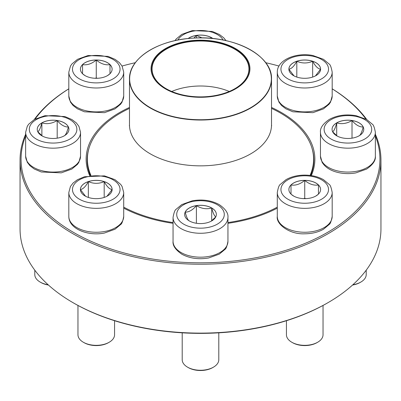 <?xml version="1.0" encoding="UTF-8"?>
<svg xmlns="http://www.w3.org/2000/svg" width="401" height="401" viewBox="0 0 401 401"><rect width="100%" height="100%" fill="white"/><g stroke="black" fill="none" stroke-linecap="round" stroke-linejoin="round"><path stroke-width="0.6" d="M375.361 134.31A180.45 104.18 180 0 1 380.95 160.044A180.45 104.18 180 0 1 269.557 256.294A180.45 104.18 180 0 1 72.902 233.713A180.45 104.18 180 0 1 20.05 160.044A180.45 104.18 180 0 1 25.639 134.31M34.23 119.558A180.45 104.18 180 0 1 68.817 88.811M332.183 88.811A180.45 104.18 180 0 1 366.77 119.558M20.05 160.044L20.05 228.941A180.45 104.18 0 0 0 72.902 302.605A180.45 104.18 0 0 0 328.098 302.605A180.45 104.18 0 0 0 380.95 228.941L380.95 160.044M72.902 302.605A180.45 104.18 0 0 0 72.902 302.61L73.624 303.026A179.432 103.593 180 0 1 73.619 303.021L72.902 302.605M25.639 135.969A179.432 103.593 0 0 0 73.624 232.465A179.432 103.593 0 0 0 287.442 249.838A179.432 103.593 0 0 0 375.361 135.969M365.923 119.082A179.432 103.593 0 0 0 332.183 88.847M278.951 66.045A179.432 103.593 0 0 0 265.673 62.696M135.327 62.696A179.432 103.593 0 0 0 122.049 66.045M68.817 88.847A179.432 103.593 0 0 0 35.077 119.082M89.704 175.593A114.37 66.03 180 0 1 129.488 107.453M271.512 107.453A114.37 66.03 180 0 1 311.296 175.593M277.286 208.149A114.37 66.03 180 0 1 227.948 223.317M173.052 223.317A114.37 66.03 180 0 1 123.714 208.149M328.098 302.605L327.381 303.021A179.432 103.593 180 0 1 73.624 303.026M310.645 175.498A113.353 65.443 0 0 0 313.853 160.044A113.353 65.443 0 0 0 311.943 148.074M89.057 148.074A113.353 65.443 0 0 0 87.147 160.044A113.353 65.443 0 0 0 90.355 175.498M188.074 38.546A15.85 9.148 180 0 1 211.708 37.754A15.85 9.148 180 0 1 212.926 38.546M193.843 38.095L196.4 35.428A15.85 9.148 0 0 0 188.139 38.541M209.633 38.255L211.708 37.799A15.85 9.148 0 0 0 196.4 35.428L202.109 37.925M212.861 38.541A15.85 9.148 0 0 0 211.708 37.799L211.883 38.446M211.708 37.799L211.708 38.431M196.4 35.428L196.4 37.985M96.265 60.005A15.85 9.148 180 0 1 112.115 69.152A15.85 9.148 180 0 1 96.265 78.3A15.85 9.148 180 0 1 80.416 69.152A15.85 9.148 180 0 1 96.265 60.005M109.744 73.964L107.373 75.679M85.182 75.694L82.786 73.964M82.541 73.769L82.541 64.621A15.85 9.148 0 0 0 80.416 69.172M96.265 60.045A15.85 9.148 0 0 0 82.541 64.621C87.087 65.363 91.659 63.839 96.265 60.045C100.811 63.819 105.388 65.343 109.989 64.621A15.85 9.148 0 0 0 96.265 60.045L96.265 77.934L95.217 78.28M112.115 69.172A15.85 9.148 0 0 0 109.989 64.621L109.989 73.769M97.313 78.28L96.265 77.934M109.989 64.621L109.989 73.729M82.541 64.621L82.541 73.729M41.884 122.861A15.85 9.148 180 0 1 59.153 120.881A15.85 9.148 180 0 1 68.937 129.333A15.85 9.148 180 0 1 53.092 138.48A15.85 9.148 180 0 1 37.243 129.333A15.85 9.148 180 0 1 41.884 122.861M34.792 270.184L34.792 274.595A18.301 10.566 0 0 0 40.15 282.063A18.301 10.566 0 0 0 48.145 284.765M48.441 285.036A17.283 9.98 180 0 1 40.867 282.479L40.15 282.063M68.937 129.353A15.85 9.148 0 0 0 68.396 127.007C67.037 132.19 65.674 135.137 64.295 135.844M42.431 136.099L37.824 131.794M37.784 131.744C39.143 131.072 40.506 128.13 41.884 122.901A15.85 9.148 0 0 0 37.243 129.353M57.193 120.536A15.85 9.148 0 0 0 41.884 122.901C46.952 124.38 52.055 123.588 57.193 120.536C60.927 124.947 64.661 127.102 68.396 127.007A15.85 9.148 0 0 0 57.193 120.536L57.193 138.17M41.884 122.901L41.884 135.708M80.416 189.513A15.85 9.148 180 0 1 96.265 180.36A15.85 9.148 180 0 1 112.115 189.513A15.85 9.148 180 0 1 96.265 198.66A15.85 9.148 180 0 1 80.416 189.513A15.85 9.148 0 0 1 88.34 181.628C93.623 183.884 98.907 183.884 104.19 181.628C106.811 186.51 109.453 189.152 112.115 189.553L106.982 196.254M123.714 216.405L123.714 192.5A27.448 15.85 180 0 1 96.265 208.345A27.448 15.85 180 0 1 68.817 192.5L68.817 216.405A27.448 15.85 0 0 0 96.265 232.254A27.448 15.85 0 0 0 123.714 216.405C122.816 221.297 121.789 224.009 120.636 224.555L115.007 229.232L104.435 233.036C88.215 236.364 68.741 229.026 68.817 216.405M77.964 305.447L77.964 334.775A18.301 10.566 0 0 0 83.328 342.243A18.301 10.566 0 0 0 109.207 342.243A18.301 10.566 0 0 0 114.566 334.775L114.566 320.71M109.207 342.243L108.486 342.66A17.283 9.98 180 0 1 84.045 342.66L83.328 342.243M112.115 189.533A15.85 9.148 0 0 0 104.19 181.628A15.85 9.148 0 0 0 88.34 181.628L88.34 197.437M85.543 196.249L80.436 189.588M80.416 189.553C83.042 189.187 85.684 186.545 88.34 181.628M104.19 181.628L104.19 197.437M271.512 108.39A113.097 65.298 180 0 1 313.597 159.212A113.097 65.298 180 0 1 310.058 175.422M277.286 207.157A113.097 65.298 180 0 1 227.948 222.56M173.052 222.56A113.097 65.298 180 0 1 123.714 207.157M90.942 175.422A113.097 65.298 180 0 1 87.403 159.212A113.097 65.298 180 0 1 129.488 108.39M219.407 42.351A49.458 28.556 180 0 1 230.625 91.383A49.458 28.556 180 0 1 151.468 72.476A49.458 28.556 180 0 1 219.407 42.351M219.136 42.732A48.747 28.145 180 0 1 234.971 88.636A48.747 28.145 180 0 1 166.029 88.636A48.747 28.145 180 0 1 159.964 53.107A48.747 28.145 180 0 1 219.136 42.732M166.139 88.701A48.441 27.97 180 0 1 152.059 68.987A48.441 27.97 180 0 1 219.021 43.143A48.441 27.97 180 0 1 248.941 68.987A48.441 27.97 180 0 1 234.861 88.701M171.753 91.463A48.441 27.97 180 0 1 219.021 88.135A48.441 27.97 180 0 1 229.247 91.463M189.292 220.906A15.85 9.148 180 0 1 184.65 214.44A15.85 9.148 180 0 1 200.5 205.287A15.85 9.148 180 0 1 216.35 214.44A15.85 9.148 180 0 1 206.565 222.891A15.85 9.148 180 0 1 189.292 220.906M182.199 332.825L182.199 359.702A18.301 10.566 0 0 0 187.563 367.171A18.301 10.566 0 0 0 213.437 367.171A18.301 10.566 0 0 0 218.801 359.702L218.801 332.825M187.563 367.171L188.28 367.587L187.563 367.171M213.437 367.171L212.72 367.587A17.283 9.98 180 0 1 188.28 367.587M216.35 214.46A15.85 9.148 0 0 0 211.708 208.009A15.85 9.148 0 0 0 196.4 205.643C201.467 208.685 206.57 209.472 211.708 208.009C213.066 213.197 214.43 216.139 215.808 216.846M215.763 216.896L211.162 221.207M189.292 220.951C187.934 220.279 186.57 217.337 185.192 212.114A15.85 9.148 0 0 0 184.65 214.46M196.4 205.643A15.85 9.148 0 0 0 185.192 212.114C188.931 212.209 192.665 210.054 196.4 205.643L196.4 223.277M211.708 208.009L211.708 220.811M304.735 198.66A15.85 9.148 180 0 1 288.885 189.513A15.85 9.148 180 0 1 304.735 180.36A15.85 9.148 180 0 1 320.584 189.513A15.85 9.148 180 0 1 304.735 198.66M286.434 320.71L286.434 334.775A18.301 10.566 0 0 0 291.793 342.243A18.301 10.566 0 0 0 304.735 345.336A18.301 10.566 0 0 0 317.672 342.243A18.301 10.566 0 0 0 323.036 334.775L323.036 305.447M317.672 342.243L316.955 342.66A17.283 9.98 180 0 1 304.735 345.582A17.283 9.98 180 0 1 292.514 342.66L291.793 342.243M304.735 180.405A15.85 9.148 0 0 0 291.011 184.976C295.557 185.723 300.128 184.194 304.735 180.405C309.281 184.174 313.853 185.703 318.459 184.976A15.85 9.148 0 0 0 304.735 180.405L304.735 198.289L303.687 198.64M320.584 189.533A15.85 9.148 0 0 0 318.459 184.976L318.459 194.129M318.214 194.325L315.843 196.039M293.652 196.049L291.256 194.325M291.011 194.129L291.011 184.976A15.85 9.148 0 0 0 288.885 189.533M305.783 198.64L304.735 198.289M291.011 184.976L291.011 194.084M318.459 184.976L318.459 194.084M359.116 135.804A15.85 9.148 180 0 1 341.847 137.784A15.85 9.148 180 0 1 332.063 129.333A15.85 9.148 180 0 1 347.908 120.185A15.85 9.148 180 0 1 363.757 129.333A15.85 9.148 180 0 1 359.116 135.804M352.855 284.765A18.301 10.566 0 0 0 360.85 282.063L360.85 282.063A18.301 10.566 0 0 0 366.208 274.595L366.208 270.184M360.133 282.479L360.85 282.063L360.128 282.479A17.283 9.98 180 0 1 360.128 282.479A17.283 9.98 180 0 1 352.559 285.036M332.604 131.744C333.963 131.072 335.326 128.13 336.705 122.901A15.85 9.148 0 0 0 332.063 129.353M352.013 120.536A15.85 9.148 0 0 0 336.705 122.901C341.772 124.38 346.875 123.588 352.013 120.536C355.747 124.947 359.481 127.102 363.216 127.007A15.85 9.148 0 0 0 352.013 120.536L352.013 138.17M363.757 129.353A15.85 9.148 0 0 0 363.216 127.007C361.857 132.19 360.494 135.137 359.116 135.844M337.251 136.099L332.645 131.794M336.705 122.901L336.705 135.708M320.584 69.152A15.85 9.148 180 0 1 304.735 78.3A15.85 9.148 180 0 1 288.885 69.152A15.85 9.148 180 0 1 304.735 60.005A15.85 9.148 180 0 1 320.584 69.152M277.286 96.05A27.448 15.85 0 0 0 304.735 111.894A27.448 15.85 0 0 0 332.183 96.05L330.514 102.15L329.106 104.195L323.477 108.877L312.905 112.681L292.93 111.804L285.873 108.806L281.512 105.468L278.89 102.039L277.286 96.05L277.286 72.14A27.448 15.85 180 0 0 304.735 87.989A27.448 15.85 180 0 0 332.183 72.14C331.286 67.253 330.259 64.536 329.106 63.995L323.477 59.313L312.905 55.508C296.68 52.185 277.211 59.523 277.286 72.14M294.013 75.889L288.905 69.228M288.885 69.193C291.512 68.827 294.154 66.185 296.81 61.273A15.85 9.148 0 0 0 288.885 69.172M320.584 69.172A15.85 9.148 0 0 0 312.66 61.273A15.85 9.148 0 0 0 296.81 61.273C302.093 63.523 307.377 63.523 312.66 61.273C315.281 66.155 317.923 68.797 320.584 69.193L315.452 75.894M312.66 61.273L312.66 77.077M296.81 61.273L296.81 77.077M223.172 40.065A23.789 13.734 0 0 0 200.5 30.491A23.789 13.734 0 0 0 177.828 40.065M96.265 82.887A23.789 13.734 0 0 0 116.866 62.285A23.789 13.734 0 0 0 75.664 62.285A23.789 13.734 0 0 0 96.265 82.887M123.714 96.05L122.044 102.15L120.636 104.195L115.007 108.877L104.435 112.681L84.461 111.804L77.403 108.806L73.042 105.468L70.426 102.039L68.817 96.05A27.448 15.85 0 0 0 96.265 111.894A27.448 15.85 0 0 0 123.714 96.05L123.714 72.14A27.448 15.85 180 0 1 96.265 87.989A27.448 15.85 180 0 1 68.817 72.14L70.486 66.04L71.894 63.995L77.523 59.313L88.095 55.508L108.069 56.386L115.127 59.383L119.488 62.716L122.11 66.15L123.714 72.14M69.909 139.042A23.789 13.734 0 0 0 59.248 116.064A23.789 13.734 0 0 0 30.11 132.886A23.789 13.734 0 0 0 69.909 139.042M80.541 156.225L78.872 162.325L77.463 164.375L71.834 169.057L61.258 172.856L41.283 171.984L34.23 168.986L29.869 165.648L27.248 162.215L25.639 156.225A27.448 15.85 0 0 0 42.586 170.866A27.448 15.85 0 0 0 72.501 167.433A27.448 15.85 0 0 0 80.541 156.225L80.541 132.32A27.448 15.85 180 0 1 72.501 143.528A27.448 15.85 180 0 1 42.586 146.961A27.448 15.85 180 0 1 25.639 132.32L27.313 126.22L28.717 124.175L34.351 119.493L44.922 115.689L64.897 116.566L71.949 119.563L76.31 122.896L78.932 126.33L80.541 132.32M120.054 189.513A23.789 13.734 0 0 0 84.37 177.618A23.789 13.734 0 0 0 84.37 201.407A23.789 13.734 0 0 0 120.054 189.513M265.256 62.215A71.012 40.997 180 0 1 271.512 79.042L271.512 124.851A71.012 40.997 180 0 1 200.5 165.849A71.012 40.997 180 0 1 129.488 124.851L129.368 125.819M129.488 124.851L129.488 79.042C128.746 58.466 158.159 39.734 193.367 38.12C233.577 35.087 272.67 55.418 271.512 79.042A71.012 40.997 180 0 1 173.352 116.922A71.012 40.997 180 0 1 129.488 79.042A71.012 40.997 180 0 1 135.744 62.215M173.407 116.626A70.857 40.912 0 0 0 265.973 94.466A70.857 40.912 0 0 0 227.593 41.022A70.857 40.912 0 0 0 135.027 63.183A70.857 40.912 0 0 0 173.407 116.626M217.322 204.726A23.789 13.734 0 0 0 177.523 210.886A23.789 13.734 0 0 0 206.655 227.703A23.789 13.734 0 0 0 217.322 204.726M227.948 241.332C227.051 246.224 226.024 248.936 224.871 249.482L219.242 254.159L208.67 257.963C198.665 259.678 189.728 258.424 181.848 254.214C175.478 249.788 172.545 245.497 173.052 241.332A27.448 15.85 0 0 0 181.092 252.54A27.448 15.85 0 0 0 211.006 255.973A27.448 15.85 0 0 0 227.948 241.332L227.948 217.427A27.448 15.85 180 0 1 200.5 233.272A27.448 15.85 180 0 1 173.052 217.427C173.949 212.535 174.976 209.823 176.129 209.282L181.758 204.6L192.33 200.796C202.335 199.081 211.272 200.335 219.152 204.545C225.507 208.941 228.44 213.237 227.948 217.427M304.735 175.778A23.789 13.734 0 0 0 284.134 196.38A23.789 13.734 0 0 0 325.336 196.38A23.789 13.734 0 0 0 304.735 175.778M332.183 216.405C331.286 221.297 330.259 224.009 329.106 224.555L323.477 229.237C318.143 232.239 311.898 233.758 304.735 233.798C289.266 234.615 275.848 223.863 277.286 216.405A27.448 15.85 0 0 0 304.735 232.254A27.448 15.85 0 0 0 332.183 216.405L332.183 192.5A27.448 15.85 180 0 1 304.735 208.345A27.448 15.85 180 0 1 277.286 192.5C278.184 187.608 279.211 184.896 280.364 184.355L285.993 179.673C291.321 176.666 297.572 175.147 304.735 175.107C311.898 175.147 318.143 176.666 323.477 179.673L329.106 184.355C330.259 184.896 331.286 187.608 332.183 192.5M331.091 119.618A23.789 13.734 0 0 0 341.752 142.601A23.789 13.734 0 0 0 370.89 125.779A23.789 13.734 0 0 0 331.091 119.618M375.361 156.225C375.847 160.415 372.915 164.711 366.559 169.107L355.847 172.901C349.096 174.099 342.529 173.793 336.143 171.994C329.547 170.079 324.855 166.821 322.073 162.225L320.459 156.225A27.448 15.85 0 0 0 337.406 170.866A27.448 15.85 0 0 0 367.321 167.433A27.448 15.85 0 0 0 375.361 156.225L375.361 132.32A27.448 15.85 180 0 1 347.908 148.169A27.448 15.85 180 0 1 320.459 132.32C319.968 128.13 322.905 123.834 329.261 119.438C337.136 115.227 346.078 113.979 356.078 115.689L366.649 119.493L372.283 124.175C373.436 124.716 374.459 127.433 375.361 132.32M280.946 69.152A23.789 13.734 0 0 0 316.63 81.047A23.789 13.734 0 0 0 316.63 57.258A23.789 13.734 0 0 0 280.946 69.152M174.991 40.656L176.129 39.067L181.758 34.386L192.33 30.581L212.304 31.458L219.362 34.456L223.723 37.789L226.009 40.656M68.817 96.05L68.817 72.14M25.639 156.225L25.639 132.32M123.714 192.5L122.044 186.4L120.636 184.355L115.007 179.673L104.435 175.869L84.461 176.741L77.403 179.738L73.042 183.077L70.426 186.51L68.817 192.5M87.403 159.212L87.403 164.425M313.597 159.212L313.597 164.425M271.512 124.851L271.632 125.819M173.052 241.332L173.052 217.427M277.286 216.405L277.286 192.5M320.459 156.225L320.459 132.32M332.183 96.05L332.183 72.14"/></g></svg>

